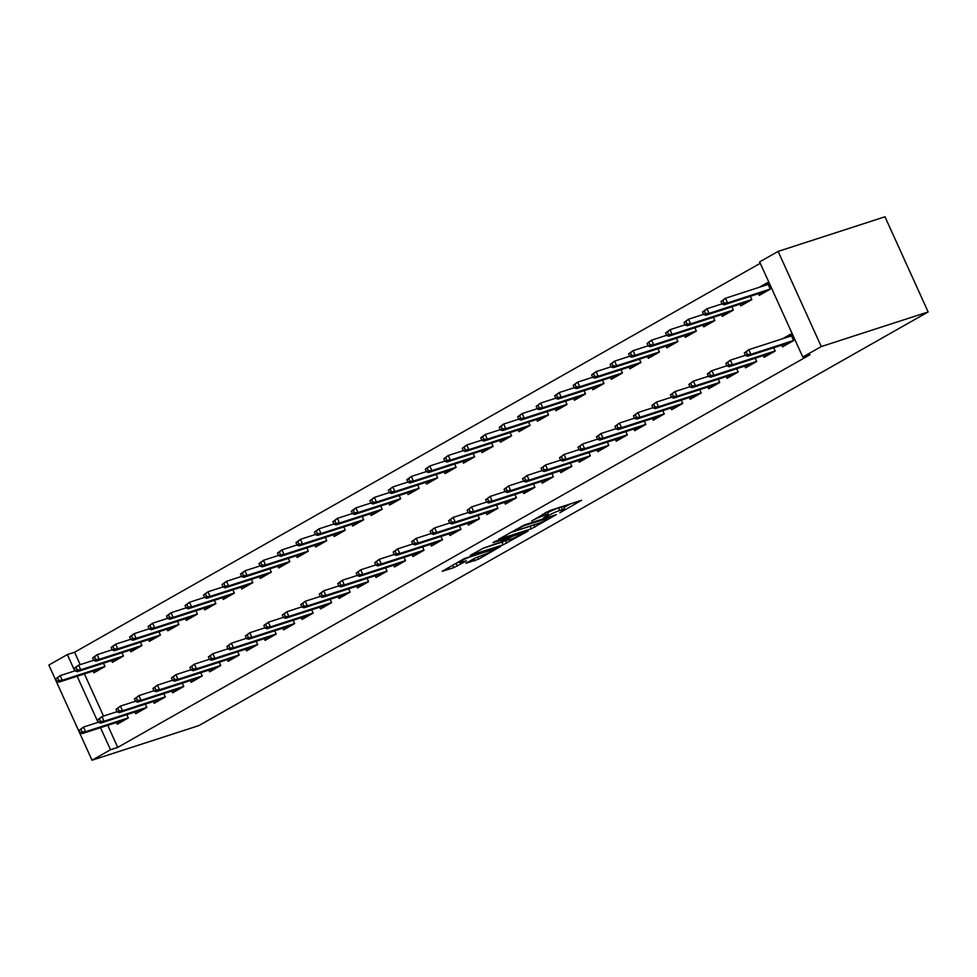 <?xml version="1.0" encoding="UTF-8"?>
<svg xmlns="http://www.w3.org/2000/svg" width="977" height="977" viewBox="0 0 977 977"><rect width="100%" height="100%" fill="white"/><g stroke="black" fill="none" stroke-linecap="round" stroke-linejoin="round"><path stroke-width="1.47" d="M559.809 512.778L581.633 500.261L549.636 510.629L531.744 520.949A8.915 0.904 155.6 0 1 543.236 515.819L545.911 514.952A8.915 0.904 155.6 0 1 548.219 514.561A8.915 0.904 155.6 0 1 545.789 516.406L543.273 518.128L548.28 515.6A8.915 0.904 155.6 0 1 559.772 510.458L562.447 509.591A8.915 0.904 155.6 0 1 564.755 509.2A8.915 0.904 155.6 0 1 562.325 511.044L559.809 512.778M465.931 563.277L478.474 559.21L500.639 546.497L464.319 558.6L442.154 571.313L453.719 567.674L466.469 560.871L461.132 562.166A7.45 0.757 155.6 0 1 459.19 562.496A7.45 0.757 155.6 0 1 463.269 559.87A7.45 0.757 155.6 0 1 470.841 556.658L491.907 549.831A7.45 0.757 155.6 0 1 493.837 549.501A7.45 0.757 155.6 0 1 489.77 552.127A7.45 0.757 155.6 0 1 482.198 555.339L475.091 558.087L465.931 563.277M117.741 747.393L810.043 354.7L802.801 357.045L759.63 261.885L778.119 251.407L884.979 216.784L928.15 311.944L198.881 725.593L92.021 760.216L110.499 749.738L117.741 747.393L107.739 725.337M802.801 357.045L821.278 346.566L928.15 311.944M531.293 528.826L556.328 514.623L524.319 524.991L498.563 539.316L531.293 528.826L530.132 526.249L532.16 525.431M528.081 531.073L503.082 544.824L470.364 555.315L483.871 547.938L500.444 542.125L507.283 538.107L493.043 542.601L495.583 541.16L527.91 530.694M134.936 712.025L135.718 713.747L146.806 707.458L145.304 704.173M111.598 660.599L112.379 662.321L123.468 656.031L121.978 652.734M171.891 691.069L172.673 692.791L183.761 686.501L182.272 683.204M148.565 639.63L149.347 641.352L160.436 635.062L158.933 631.765M208.858 670.1L209.64 671.822L220.729 665.532L219.227 662.235M185.52 618.661L186.302 620.383L197.391 614.093L195.901 610.808M245.813 649.131L246.595 650.853L257.684 644.564L256.194 641.278M185.056 605.508L186.216 608.085L188.072 607.035L186.9 604.47L185.056 605.508L189.526 602.259L191.626 606.888L188.305 608.769L231.146 594.895L234.333 593.076L232.856 589.839M234.358 593.124L223.269 599.414L222.487 597.692M245.349 635.978L246.509 638.555L248.366 637.505L247.193 634.94L245.349 635.978L249.819 632.73L251.919 637.358L248.598 639.239L291.439 625.365L294.627 623.546L293.161 620.31M294.651 623.595L283.562 629.884L282.78 628.162M259.442 576.735L260.224 578.457L271.313 572.168L269.823 568.87M319.735 607.205L320.517 608.927L331.606 602.638L330.116 599.341M296.41 555.766L297.191 557.488L308.28 551.199L306.79 547.902M356.703 586.237L357.484 587.959L368.573 581.669L367.083 578.372M295.933 542.614L297.106 545.19L298.95 544.14L297.79 541.563L295.933 542.614L300.415 539.353L302.516 543.981L299.194 545.874L342.023 531.989L345.223 530.181L343.745 526.945M345.235 530.23L334.158 536.52L333.377 534.798M356.239 573.084L357.399 575.661L359.243 574.61L358.083 572.034L356.239 573.084L360.708 569.823L362.809 574.452L359.487 576.345L402.316 562.459L405.516 560.651L404.038 557.415M405.54 560.7L394.452 566.99L393.67 565.268M370.332 513.829L371.113 515.551L382.202 509.261L380.712 505.976M430.625 544.299L431.407 546.021L442.496 539.731L441.006 536.446M407.299 492.86L408.081 494.594L419.17 488.305L417.667 485.007M467.592 523.342L468.374 525.064L479.463 518.775L477.973 515.477M444.254 471.903L445.036 473.625L456.125 467.336L454.635 464.038M467.116 510.189L468.288 512.766L470.132 511.716L468.972 509.139L467.116 510.189L471.598 506.929L473.698 511.557L470.364 513.45L513.206 499.565L516.406 497.757L514.928 494.509M516.418 497.806L505.329 504.095L504.547 502.373M481.221 450.934L482.003 452.656L493.092 446.367L491.602 443.082M541.514 481.405L542.296 483.127L553.385 476.837L551.895 473.552M518.176 429.965L518.958 431.687L530.047 425.398L528.557 422.113M578.482 460.436L579.263 462.158L590.352 455.868L588.85 452.583M555.144 408.997L555.925 410.731L567.014 404.441L565.524 401.144M578.005 447.295L579.178 449.86L581.022 448.809L579.85 446.245L578.005 447.295L582.487 444.034L584.588 448.663L581.254 450.544L624.095 436.67L627.283 434.863L625.817 431.614M627.307 434.912L616.218 441.201L615.437 439.479M592.111 388.04L592.892 389.762L603.981 383.472L602.479 380.175M652.404 418.51L653.186 420.232L664.275 413.943L662.772 410.645M629.066 367.071L629.847 368.793L640.936 362.504L639.447 359.218M689.359 397.541L690.141 399.263L701.23 392.974L699.74 389.689M666.033 346.102L666.815 347.824L677.904 341.535L676.414 338.25M726.326 376.572L727.108 378.294L738.197 372.005L736.707 368.72M702.988 325.133L703.77 326.868L714.859 320.578L713.369 317.281M763.293 355.616L764.075 357.338L775.164 351.048L773.662 347.751M739.955 304.177L740.737 305.899L751.826 299.609L750.336 296.312M760.265 263.289L74.582 652.233L80.212 664.641M84.401 673.898L103.538 716.08M758.433 293.686L759.214 295.408L770.303 289.119L767.385 282.695L759.263 287.299M781.771 345.125L782.553 346.847L793.642 340.558L790.723 334.134L782.601 338.738M721.478 314.655L722.259 316.377L733.348 310.088L731.846 306.802M744.804 366.094L745.585 367.816L756.674 361.527L755.184 358.229M684.511 335.624L685.292 337.346L696.381 331.056L694.891 327.759M707.849 387.063L708.63 388.785L719.719 382.495L718.217 379.198M647.543 356.593L648.337 358.315L659.414 352.025L657.924 348.728M670.881 408.02L671.663 409.742L682.752 403.452L681.262 400.167M610.588 377.549L611.37 379.271L622.459 372.982L620.969 369.697M633.914 428.988L634.696 430.71L645.785 424.421L644.295 421.136M573.621 398.518L574.403 400.24L585.492 393.951L584.002 390.666M596.959 449.957L597.741 451.679L608.83 445.39L607.34 442.092M536.666 419.487L537.448 421.209L548.537 414.92L547.035 411.622M522.561 478.742L523.733 481.307L525.577 480.269L524.417 477.692L522.561 478.742L527.043 475.481L529.143 480.11L525.809 481.991L568.651 468.117L571.838 466.31L570.373 463.061M571.863 466.359L560.774 472.648L559.992 470.926M499.699 440.456L500.48 442.178L511.569 435.889L510.079 432.591M523.037 491.883L523.819 493.605L534.908 487.315L533.405 484.03M462.744 461.413L463.525 463.135L474.614 456.845L473.112 453.56M486.07 512.852L486.851 514.574L497.94 508.284L496.45 504.999M425.777 482.382L426.558 484.103L437.647 477.814L436.157 474.529M411.683 541.637L412.844 544.213L414.688 543.163L413.527 540.586L411.683 541.637L416.153 538.376L418.254 543.004L414.932 544.897L457.761 531.012L460.961 529.204L459.483 525.968M460.985 529.253L449.896 535.543L449.115 533.821M351.378 511.166L352.55 513.743L354.395 512.693L353.234 510.116L351.378 511.166L355.86 507.906L357.961 512.534L354.627 514.427L397.468 500.542L400.668 498.734L399.19 495.486M400.68 498.783L389.591 505.072L388.809 503.35M412.147 554.789L412.929 556.511L424.018 550.222L422.528 546.925M351.854 524.319L352.636 526.041L363.725 519.752L362.235 516.454M375.18 575.746L375.962 577.48L387.051 571.179L385.561 567.893M314.887 545.276L315.669 546.998L326.758 540.708L325.268 537.423M300.794 604.531L301.954 607.108L303.81 606.058L302.638 603.481L300.794 604.531L305.264 601.27L307.364 605.899L304.042 607.792L346.884 593.918L350.071 592.099L348.606 588.862M350.096 592.147L339.007 598.437L338.225 596.715M240.501 574.061L241.661 576.638L243.505 575.587L242.345 573.01L240.501 574.061L244.971 570.8L247.071 575.429L243.749 577.322L286.579 563.436L289.778 561.628L288.3 558.392M289.803 561.677L278.714 567.967L277.932 566.245M301.258 617.684L302.04 619.406L313.128 613.116L311.639 609.831M240.965 587.214L241.746 588.936L252.835 582.646L251.345 579.349M264.303 638.653L265.085 640.375L276.173 634.085L274.671 630.788M203.998 608.183L204.779 609.904L215.868 603.615L214.378 600.318M189.904 667.438L191.077 670.002L192.921 668.952L191.748 666.387L189.904 667.438L194.374 664.177L196.475 668.805L193.153 670.686L235.994 656.813L239.182 655.005L237.716 651.757M239.206 655.042L228.117 661.344L227.336 659.609M129.611 636.967L130.771 639.532L132.628 638.482L131.455 635.917L129.611 636.967L134.081 633.707L136.182 638.335L132.86 640.216L175.701 626.342L178.889 624.523L177.423 621.287M178.913 624.572L167.824 630.861L167.043 629.139M190.368 680.578L191.15 682.3L202.239 676.011L200.749 672.726M130.075 650.108L130.857 651.83L141.946 645.541L140.456 642.255M153.413 701.547L154.195 703.269L165.284 696.98L163.794 693.694M93.12 671.077L93.902 672.799L104.991 666.509L103.489 663.212M116.446 722.516L117.228 724.238L128.317 717.948L126.827 714.651M92.021 760.216L48.85 665.056L67.328 654.578L74.74 670.906M77.159 676.243L98.066 722.345M100.497 727.682L110.499 749.738M74.582 652.233L67.328 654.578M821.278 346.566L778.119 251.407M564.755 509.2L563.595 506.636A8.915 0.904 155.6 0 0 561.274 507.026L562.447 509.591M547.438 512.84A8.915 0.904 155.6 0 1 558.612 507.881L561.274 507.026M548.219 514.561L547.059 511.985A8.915 0.904 155.6 0 0 546.668 511.899M563.973 507.478L570.116 503.998M509.64 532.88L530.132 526.249M551.81 517.016L523.745 525.797L518.592 528.41A8.915 0.904 155.6 0 0 516.161 530.255A8.915 0.904 155.6 0 0 518.482 529.864L537.68 523.635A8.915 0.904 155.6 0 0 549.172 518.506L551.81 517.016M481.832 548.756L503.949 541.429M510.324 539.365A7.45 0.757 155.6 0 0 517.883 536.153A7.45 0.757 155.6 0 0 521.962 533.54A7.45 0.757 155.6 0 0 520.02 533.857L512.595 536.263L502.935 541.319L510.324 539.365M453.352 564.816L458.934 561.922M764.295 285.675L767.837 283.672M721.002 301.502L722.174 304.079L724.018 303.029L722.858 300.464L721.002 301.502L725.484 298.254L727.584 302.882L724.25 304.763L767.092 290.89L770.279 289.07M724.018 303.029L727.584 302.882L770.267 289.045M722.858 300.464L725.484 298.254L768.166 284.417M724.25 304.763L722.174 304.079M791.162 335.111L787.633 337.114M744.34 352.941L745.5 355.518L747.356 354.468L746.184 351.891L744.34 352.941L748.809 349.681L750.91 354.309L793.605 340.485L790.442 342.377M746.184 351.891L748.809 349.681L791.504 335.856M747.356 354.468L750.91 354.309L747.588 356.202L790.43 342.329M745.5 355.518L747.588 356.202M702.524 311.993L703.684 314.557L705.541 313.519L704.368 310.942L702.524 311.993L706.994 308.732L709.094 313.361L705.773 315.253L748.614 301.368L751.802 299.56M705.541 313.519L709.094 313.361L751.789 299.524M704.368 310.942L706.994 308.732L722.064 303.847M705.773 315.253L703.684 314.557M687.295 325.732L730.124 311.846L733.324 310.039L690.617 323.839L687.295 325.732L685.207 325.048L687.063 323.998L685.891 321.421L684.047 322.471L685.207 325.048M684.047 322.471L688.516 319.21L703.587 314.338M685.891 321.421L688.516 319.21L690.617 323.839L687.063 323.998M725.85 363.432L727.022 365.996L728.866 364.946L727.706 362.382L725.85 363.432L730.332 360.171L732.432 364.8L775.127 350.963L771.964 352.856M727.706 362.382L730.332 360.171L745.402 355.286M728.866 364.946L732.432 364.8L729.111 366.68L771.94 352.807M727.022 365.996L729.111 366.68M707.372 373.91L708.545 376.487L710.389 375.437L709.229 372.86L707.372 373.91L711.854 370.649L713.955 375.278L756.638 361.453M709.229 372.86L711.854 370.649L726.912 365.764M710.389 375.437L713.955 375.278L710.621 377.171L753.462 363.285L756.65 361.478M708.545 376.487L710.621 377.171M665.557 332.962L666.729 335.526L668.573 334.476L667.413 331.911L665.557 332.962L670.039 329.701L672.139 334.329L668.805 336.21L711.647 322.337L714.846 320.529M668.573 334.476L672.139 334.329L714.822 320.493M667.413 331.911L670.039 329.701L685.109 324.816M668.805 336.21L666.729 335.526M647.079 343.44L648.252 346.017L650.096 344.966L648.923 342.39L647.079 343.44L651.561 340.179L653.65 344.808L650.328 346.701L693.169 332.815L696.357 331.008M650.096 344.966L653.65 344.808L696.345 330.983M648.923 342.39L651.561 340.179L666.619 335.294M650.328 346.701L648.252 346.017M688.895 384.388L690.055 386.965L691.911 385.915L690.739 383.35L688.895 384.388L693.365 381.14L695.465 385.768L738.16 371.932L734.997 373.825M690.739 383.35L693.365 381.14L708.435 376.255M691.911 385.915L695.465 385.768L692.143 387.649L734.985 373.776M690.055 386.965L692.143 387.649M670.417 394.879L671.578 397.444L673.422 396.406L672.261 393.829L670.417 394.879L674.887 391.618L676.988 396.247L719.683 382.41L716.52 384.303M672.261 393.829L674.887 391.618L689.957 386.733M673.422 396.406L676.988 396.247L673.666 398.127L716.495 384.254M671.578 397.444L673.666 398.127M631.85 357.179L674.692 343.306L677.879 341.486L635.172 355.298L631.85 357.179L629.762 356.495L631.618 355.445L630.446 352.88L628.602 353.918L629.762 356.495M628.602 353.918L633.072 350.658L648.142 345.785M630.446 352.88L633.072 350.658L635.172 355.298L631.618 355.445M651.928 405.357L653.1 407.934L654.944 406.884L653.784 404.307L651.928 405.357L656.41 402.097L658.51 406.725L701.193 392.901M653.784 404.307L656.41 402.097L671.48 397.224M654.944 406.884L658.51 406.725L655.176 408.618L698.018 394.732L701.217 392.925M653.1 407.934L655.176 408.618M613.373 367.657L656.202 353.784L659.402 351.976L616.695 365.777L613.373 367.657L611.284 366.973L613.129 365.923L611.968 363.359L610.112 364.409L611.284 366.973M610.112 364.409L614.594 361.148L629.664 356.263M611.968 363.359L614.594 361.148L616.695 365.777L613.129 365.923M633.45 415.848L634.623 418.412L636.467 417.362L635.294 414.798L633.45 415.848L637.92 412.587L640.02 417.216L682.715 403.379L679.552 405.272M635.294 414.798L637.92 412.587L652.99 407.702M636.467 417.362L640.02 417.216L636.699 419.096L679.54 405.223M634.623 418.412L636.699 419.096M591.635 374.887L592.807 377.464L594.651 376.414L593.491 373.837L591.635 374.887L596.117 371.626L598.217 376.255L594.883 378.148L637.725 364.262L640.912 362.455M594.651 376.414L598.217 376.255L640.9 362.43M593.491 373.837L596.117 371.626L611.175 366.754M594.883 378.148L592.807 377.464M576.406 388.626L619.247 374.753L622.434 372.933L579.727 386.745L576.406 388.626L574.317 387.942L576.174 386.892L575.001 384.327L573.157 385.365L574.317 387.942M573.157 385.365L577.627 382.117L592.697 377.232M575.001 384.327L577.627 382.117L579.727 386.745L576.174 386.892M557.928 399.117L600.757 385.231L603.957 383.424L561.25 397.224L557.928 399.117L555.84 398.421L557.684 397.383L556.524 394.806L554.68 395.856L555.84 398.421M554.68 395.856L559.149 392.595L574.22 387.71M556.524 394.806L559.149 392.595L561.25 397.224L557.684 397.383M536.19 406.334L537.362 408.911L539.206 407.861L538.046 405.284L536.19 406.334L540.672 403.074L542.772 407.702L539.438 409.595L582.28 395.709L585.467 393.902M539.206 407.861L542.772 407.702L585.455 393.878M538.046 405.284L540.672 403.074L555.742 398.201M539.438 409.595L537.362 408.911M517.712 416.825L518.885 419.389L520.729 418.339L519.556 415.775L517.712 416.825L522.182 413.564L524.283 418.193L520.961 420.073L563.802 406.2L566.99 404.393M520.729 418.339L524.283 418.193L566.978 404.356M519.556 415.775L522.182 413.564L537.252 408.679M520.961 420.073L518.885 419.389M502.483 430.564L545.325 416.678L548.512 414.871L505.805 428.671L502.483 430.564L500.395 429.88L502.251 428.83L501.079 426.253L499.235 427.303L500.395 429.88M499.235 427.303L503.705 424.042L518.775 419.157M501.079 426.253L503.705 424.042L505.805 428.671L502.251 428.83M480.745 437.781L481.917 440.358L483.762 439.308L482.601 436.743L480.745 437.781L485.227 434.533L487.328 439.161L483.994 441.042L526.835 427.169L530.035 425.349M483.762 439.308L487.328 439.161L530.022 425.325M482.601 436.743L485.227 434.533L500.297 429.648M483.994 441.042L481.917 440.358M462.268 448.272L463.44 450.837L465.284 449.799L464.112 447.222L462.268 448.272L466.75 445.011L468.85 449.64L465.516 451.521L508.358 437.647L511.545 435.84M465.284 449.799L468.85 449.64L511.533 435.803M464.112 447.222L466.75 445.011L481.808 440.126M465.516 451.521L463.44 450.837M447.039 462.011L489.88 448.125L493.067 446.318L450.36 460.118L447.039 462.011L444.95 461.327L446.807 460.277L445.634 457.7L443.79 458.75L444.95 461.327M443.79 458.75L448.26 455.49L463.33 450.617M445.634 457.7L448.26 455.49L450.36 460.118L446.807 460.277M425.313 469.241L426.473 471.806L428.317 470.755L427.157 468.191L425.313 469.241L429.782 465.98L431.883 470.609L428.561 472.489L471.39 458.616L474.59 456.796M428.317 470.755L431.883 470.609L474.578 456.772M427.157 468.191L429.782 465.98L444.853 461.095M428.561 472.489L426.473 471.806M406.823 479.719L407.995 482.284L409.839 481.246L408.679 478.669L406.823 479.719L411.305 476.458L413.405 481.087L410.071 482.98L452.913 469.094L456.1 467.287M409.839 481.246L413.405 481.087L456.088 467.262M408.679 478.669L411.305 476.458L426.375 471.573M410.071 482.98L407.995 482.284M391.594 493.458L434.435 479.573L437.623 477.765L394.916 491.565L391.594 493.458L389.505 492.774L391.362 491.724L390.189 489.147L388.345 490.198L389.505 492.774M388.345 490.198L392.815 486.937L407.885 482.064M390.189 489.147L392.815 486.937L394.916 491.565L391.362 491.724M369.868 500.688L371.028 503.253L372.884 502.202L371.712 499.638L369.868 500.688L374.338 497.427L376.438 502.056L373.116 503.937L415.946 490.063L419.145 488.256M372.884 502.202L376.438 502.056L419.133 488.219M371.712 499.638L374.338 497.427L389.408 492.542M373.116 503.937L371.028 503.253M354.395 512.693L357.961 512.534L400.655 498.71M353.234 510.116L355.86 507.906L370.93 503.021M354.627 514.427L352.55 513.743M336.149 524.905L378.991 511.032L382.178 509.212L339.471 523.025L336.149 524.905L334.073 524.222L335.917 523.171L334.745 520.607L332.901 521.645L334.073 524.222M332.901 521.645L337.383 518.396L352.441 513.511M334.745 520.607L337.383 518.396L339.471 523.025L335.917 523.171M314.423 532.135L315.583 534.7L317.44 533.662L316.267 531.085L314.423 532.135L318.893 528.875L320.993 533.503L317.672 535.384L360.513 521.51L363.7 519.703M317.44 533.662L320.993 533.503L363.688 519.666M316.267 531.085L318.893 528.875L333.963 523.99M317.672 535.384L315.583 534.7M298.95 544.14L302.516 543.981L345.211 530.157M297.79 541.563L300.415 539.353L315.486 534.48M299.194 545.874L297.106 545.19M280.704 556.353L323.546 542.479L326.733 540.66L284.038 554.472L280.704 556.353L278.628 555.669L280.472 554.618L279.312 552.054L277.456 553.104L278.628 555.669M277.456 553.104L281.938 549.843L296.996 544.958M279.312 552.054L281.938 549.843L284.038 554.472L280.472 554.618M262.227 566.843L305.068 552.958L308.256 551.15L265.549 564.95L262.227 566.843L260.138 566.147L261.995 565.109L260.822 562.532L258.978 563.582L260.138 566.147M258.978 563.582L263.448 560.322L278.518 555.437M260.822 562.532L263.448 560.322L265.549 564.95L261.995 565.109M243.505 575.587L247.071 575.429L289.766 561.604M242.345 573.01L244.971 570.8L260.041 565.927M243.749 577.322L241.661 576.638M225.26 587.8L268.101 573.926L271.301 572.119L228.594 585.919L225.26 587.8L223.183 587.116L225.028 586.066L223.867 583.501L222.011 584.551L223.183 587.116M222.011 584.551L226.493 581.291L241.563 576.406M223.867 583.501L226.493 581.291L228.594 585.919L225.028 586.066M614.973 426.326L616.133 428.891L617.989 427.853L616.817 425.276L614.973 426.326L619.442 423.065L621.543 427.694L664.238 413.869L661.075 415.75M616.817 425.276L619.442 423.065L634.513 418.18M617.989 427.853L621.543 427.694L618.221 429.587L661.063 415.701M616.133 428.891L618.221 429.587M596.483 436.804L597.655 439.381L599.499 438.331L598.339 435.754L596.483 436.804L600.965 433.544L603.065 438.172L645.76 424.348M598.339 435.754L600.965 433.544L616.035 428.671M599.499 438.331L603.065 438.172L599.731 440.065L642.573 426.192L645.773 424.372M597.655 439.381L599.731 440.065M581.022 448.809L584.588 448.663L627.271 434.826M579.85 446.245L582.487 444.034L597.545 439.149M579.178 449.86L581.254 450.544M559.528 457.773L560.688 460.35L562.544 459.3L561.372 456.723L559.528 457.773L563.998 454.513L566.098 459.141L608.793 445.317L605.63 447.197M561.372 456.723L563.998 454.513L579.068 449.628M562.544 459.3L566.098 459.141L562.776 461.034L605.618 447.148M560.688 460.35L562.776 461.034M541.05 468.252L542.211 470.829L544.055 469.778L542.894 467.214L541.05 468.252L545.52 465.003L547.621 469.632L590.316 455.795M542.894 467.214L545.52 465.003L560.59 460.118M544.055 469.778L547.621 469.632L544.299 471.512L587.128 457.639L590.328 455.819M542.211 470.829L544.299 471.512M525.577 480.269L529.143 480.11L571.826 466.273M524.417 477.692L527.043 475.481L542.113 470.596M523.733 481.307L525.809 481.991M504.083 489.221L505.243 491.797L507.1 490.747L505.927 488.17L504.083 489.221L508.553 485.96L510.653 490.588L553.348 476.764L550.185 478.657M505.927 488.17L508.553 485.96L523.623 481.087M507.1 490.747L510.653 490.588L507.332 492.481L550.173 478.596M505.243 491.797L507.332 492.481M485.606 499.711L486.766 502.276L488.622 501.225L487.45 498.661L485.606 499.711L490.075 496.45L492.176 501.079L534.871 487.242M487.45 498.661L490.075 496.45L505.146 491.565M488.622 501.225L492.176 501.079L488.854 502.96L531.683 489.086L534.883 487.267M486.766 502.276L488.854 502.96M470.132 511.716L473.698 511.557L516.393 497.733M468.972 509.139L471.598 506.929L486.668 502.044M468.288 512.766L470.364 513.45M448.638 520.668L449.811 523.245L451.655 522.194L450.482 519.617L448.638 520.668L453.12 517.407L455.221 522.036L497.904 508.211L494.741 510.104M450.482 519.617L453.12 517.407L468.178 512.534M451.655 522.194L455.221 522.036L451.887 523.928L494.728 510.055M449.811 523.245L451.887 523.928M430.161 531.158L431.321 533.723L433.177 532.673L432.005 530.108L430.161 531.158L434.631 527.898L436.731 532.526L479.426 518.689M432.005 530.108L434.631 527.898L449.701 523.013M433.177 532.673L436.731 532.526L433.409 534.407L476.251 520.533L479.438 518.726M431.321 533.723L433.409 534.407M414.688 543.163L418.254 543.004L460.949 529.18M413.527 540.586L416.153 538.376L431.223 533.491M412.844 544.213L414.932 544.897M393.194 552.115L394.366 554.692L396.21 553.641L395.05 551.077L393.194 552.115L397.676 548.866L399.776 553.495L442.459 539.658L439.308 541.551M395.05 551.077L397.676 548.866L412.734 543.981M396.21 553.641L399.776 553.495L396.442 555.376L439.284 541.502M394.366 554.692L396.442 555.376M374.716 562.605L375.876 565.17L377.733 564.132L376.56 561.555L374.716 562.605L379.186 559.345L381.286 563.973L423.981 550.136M376.56 561.555L379.186 559.345L394.256 554.46M377.733 564.132L381.286 563.973L377.965 565.854L420.806 551.981L423.994 550.173M375.876 565.17L377.965 565.854M359.243 574.61L362.809 574.452L405.504 560.627M358.083 572.034L360.708 569.823L375.779 564.95M357.399 575.661L359.487 576.345M337.749 583.574L338.921 586.139L340.765 585.089L339.605 582.524L337.749 583.574L342.231 580.314L344.331 584.942L387.014 571.105L383.863 572.998M339.605 582.524L342.231 580.314L357.301 575.429M340.765 585.089L344.331 584.942L340.997 586.823L383.839 572.949M338.921 586.139L340.997 586.823M319.271 594.053L320.444 596.629L322.288 595.579L321.115 593.002L319.271 594.053L323.741 590.792L325.842 595.42L368.537 581.596M321.115 593.002L323.741 590.792L338.811 585.907M322.288 595.579L325.842 595.42L322.52 597.313L365.361 583.428L368.549 581.62M320.444 596.629L322.52 597.313M303.81 606.058L307.364 605.899L350.059 592.074M302.638 603.481L305.264 601.27L320.334 596.397M301.954 607.108L304.042 607.792M282.304 615.021L283.477 617.586L285.321 616.536L284.16 613.971L282.304 615.021L286.786 611.761L288.887 616.389L331.582 602.553L328.419 604.445M284.16 613.971L286.786 611.761L301.856 606.876M285.321 616.536L288.887 616.389L285.553 618.27L328.394 604.397M283.477 617.586L285.553 618.27M263.827 625.5L264.999 628.077L266.843 627.026L265.671 624.45L263.827 625.5L268.309 622.239L270.409 626.868L313.092 613.043M265.671 624.45L268.309 622.239L283.367 617.354M266.843 627.026L270.409 626.868L267.075 628.761L309.917 614.875L313.104 613.067M264.999 628.077L267.075 628.761M248.366 637.505L251.919 637.358L294.614 623.521M247.193 634.94L249.819 632.73L264.889 627.845M246.509 638.555L248.598 639.239M206.782 598.29L249.624 584.405L252.811 582.597L210.104 596.397L206.782 598.29L204.706 597.606L206.55 596.556L205.378 593.979L203.534 595.03L204.706 597.606M203.534 595.03L208.003 591.769L223.074 586.884M205.378 593.979L208.003 591.769L210.104 596.397L206.55 596.556M226.872 646.469L228.032 649.033L229.876 647.995L228.716 645.418L226.872 646.469L231.341 643.208L233.442 647.836L276.137 634L272.974 635.893M228.716 645.418L231.341 643.208L246.412 638.323M229.876 647.995L233.442 647.836L230.12 649.717L272.949 635.844M228.032 649.033L230.12 649.717M188.072 607.035L191.626 606.888L234.321 593.051M186.9 604.47L189.526 602.259L204.596 597.374M188.305 608.769L186.216 608.085M208.382 656.947L209.554 659.524L211.398 658.474L210.238 655.897L208.382 656.947L212.864 653.686L214.964 658.315L257.647 644.49M210.238 655.897L212.864 653.686L227.934 648.813M211.398 658.474L214.964 658.315L211.63 660.208L254.472 646.322L257.659 644.515M209.554 659.524L211.63 660.208M169.815 619.247L212.656 605.374L215.856 603.566L173.149 617.366L169.815 619.247L167.739 618.563L169.583 617.525L168.423 614.948L166.566 615.998L167.739 618.563M166.566 615.998L171.048 612.738L186.119 607.853M168.423 614.948L171.048 612.738L173.149 617.366L169.583 617.525M192.921 668.952L196.475 668.805L239.17 654.969M191.748 666.387L194.374 664.177L209.444 659.292M191.077 670.002L193.153 670.686M151.337 629.738L194.179 615.852L197.366 614.044L154.671 627.845L151.337 629.738L149.261 629.054L151.105 628.003L149.933 625.427L148.089 626.477L149.261 629.054M148.089 626.477L152.571 623.216L167.629 618.343M149.933 625.427L152.571 623.216L154.671 627.845L151.105 628.003M171.427 677.916L172.587 680.493L174.443 679.442L173.271 676.866L171.427 677.916L175.897 674.655L177.997 679.284L220.692 665.459L217.529 667.34M173.271 676.866L175.897 674.655L190.967 669.77M174.443 679.442L177.997 679.284L174.675 681.177L217.505 667.291M172.587 680.493L174.675 681.177M132.628 638.482L136.182 638.335L178.876 624.498M131.455 635.917L134.081 633.707L149.151 628.822M132.86 640.216L130.771 639.532M152.937 688.394L154.11 690.971L155.954 689.921L154.793 687.344L152.937 688.394L157.419 685.133L159.52 689.762L202.215 675.937L199.052 677.83M154.793 687.344L157.419 685.133L172.489 680.261M155.954 689.921L159.52 689.762L156.186 691.655L199.027 677.782M154.11 690.971L156.186 691.655M114.382 650.706L157.212 636.821L160.411 635.013L117.704 648.813L114.382 650.706L112.294 650.01L114.138 648.972L112.978 646.395L111.134 647.446L112.294 650.01M111.134 647.446L115.604 644.185L130.674 639.3M112.978 646.395L115.604 644.185L117.704 648.813L114.138 648.972M134.46 698.885L135.632 701.449L137.476 700.399L136.304 697.834L134.46 698.885L138.942 695.624L141.042 700.253L183.725 686.416M136.304 697.834L138.942 695.624L154 690.739M137.476 700.399L141.042 700.253L137.708 702.133L180.55 688.26L183.737 686.452M135.632 701.449L137.708 702.133M95.893 661.185L138.734 647.299L141.921 645.492L99.227 659.292L95.893 661.185L93.816 660.501L95.661 659.451L94.5 656.874L92.644 657.924L93.816 660.501M92.644 657.924L97.126 654.663L112.196 649.79M94.5 656.874L97.126 654.663L99.227 659.292L95.661 659.451M115.982 709.363L117.142 711.94L118.999 710.89L117.826 708.313L115.982 709.363L120.452 706.102L122.552 710.731L165.247 696.906L162.084 698.787M117.826 708.313L120.452 706.102L135.522 701.217M118.999 710.89L122.552 710.731L119.231 712.624L162.072 698.738M117.142 711.94L119.231 712.624M74.167 668.415L75.327 670.979L77.183 669.929L76.011 667.364L74.167 668.415L78.636 665.154L80.737 669.782L77.415 671.663L120.256 657.79L123.444 655.982M77.183 669.929L80.737 669.782L123.432 655.946M76.011 667.364L78.636 665.154L93.707 660.269M77.415 671.663L75.327 670.979M97.505 719.841L98.665 722.418L100.509 721.368L99.349 718.803L97.505 719.841L101.974 716.593L104.075 721.221L146.77 707.385L143.607 709.278M99.349 718.803L101.974 716.593L117.045 711.708M100.509 721.368L104.075 721.221L100.753 723.102L143.582 709.229M98.665 722.418L100.753 723.102M58.938 682.154L101.767 668.268L104.966 666.461L62.259 680.261L58.938 682.154L56.849 681.47L58.705 680.419L57.533 677.843L55.689 678.893L56.849 681.47M55.689 678.893L60.159 675.632L75.229 670.747M57.533 677.843L60.159 675.632L62.259 680.261L58.705 680.419M79.015 730.332L80.187 732.897L82.031 731.858L80.871 729.282L79.015 730.332L83.497 727.071L85.597 731.7L128.28 717.863M80.871 729.282L83.497 727.071L98.555 722.186M82.031 731.858L85.597 731.7L82.263 733.58L125.105 719.707L128.292 717.9M80.187 732.897L82.263 733.58M558.612 507.881L559.772 510.458M547.987 514.952L548.28 515.6M544.958 512.852L545.911 514.952M542.528 514.232L543.236 515.819M533.833 524.893L534.883 527.214M505.622 540.892L506.672 543.212M501.922 542.247L503.082 544.824M508.59 536.947L509.005 537.875M456.149 563.497L457.309 566.074M452.607 565.231L453.719 567.674M477.435 556.951L478.474 559.21M473.93 558.746L474.883 560.822M552.066 516.003L552.335 516.613M515.783 529.4L516.161 530.255M506.99 537.472L507.283 538.107M521.596 532.734L521.962 533.54M493.47 548.708L493.837 549.501M458.836 561.702L459.19 562.496"/></g></svg>
